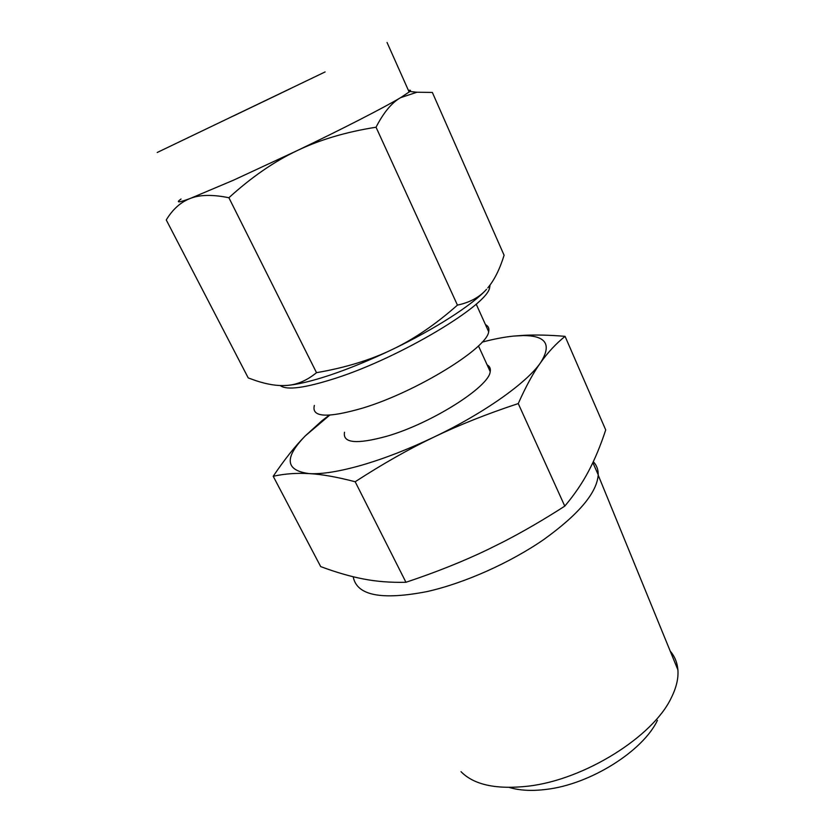 <?xml version="1.0" encoding="UTF-8"?>
<svg xmlns="http://www.w3.org/2000/svg" width="832" height="832" viewBox="0 0 832 832"><rect width="100%" height="100%" fill="white"/><g stroke="black" fill="none" stroke-linecap="round" stroke-linejoin="round"><path stroke-width="1.25" d="M518.253 403.572C487.282 413.785 459.212 424.944 434.034 437.039C408.876 449.062 382.595 463.965 355.181 481.749C336.991 476.986 321.662 474.271 309.202 473.606C296.639 472.867 284.638 473.751 273.208 476.268L320.684 566.602C336.118 572.364 350.418 576.493 363.584 579.01C376.605 581.547 390.707 582.639 405.87 582.286L405.954 582.286C436.186 572.177 463.507 561.257 487.916 549.515L503.745 541.642C523.328 531.544 543.67 519.709 564.782 506.126C574.517 494.551 582.462 482.872 588.63 471.099C594.87 459.306 600.569 445.588 605.717 429.936L565.074 336.346C556.015 343.647 547.841 352.435 540.571 362.69C533.343 372.778 525.907 386.402 518.253 403.572L564.782 506.126M273.208 476.268C284.43 459.607 295.11 446.16 305.25 435.916L321.974 420.732L329.202 415.189M355.181 481.749L405.954 582.286M329.701 415.168L305.25 435.916C283.982 457.943 285.303 470.496 309.202 473.606C321.901 474.344 339.456 471.526 361.858 465.14C384.55 458.526 408.606 449.155 434.034 437.039C484.037 413.223 526.947 382.647 540.571 362.69C551.97 344.656 546.156 335.618 523.151 335.566L513.469 336.097L524.098 335.317C536.037 334.714 549.692 335.057 565.074 336.346M353.205 576.753C356.647 595.494 381.274 600.434 427.097 591.573C464.318 583.222 509.912 562.931 543.847 539.49C578.614 514.436 596.742 492.981 598.198 475.114L598.208 474.77C598.291 469.539 596.658 465.182 593.31 461.698M513.469 336.097C504.213 337.043 493.761 339.061 482.113 342.139M461.011 771.68C473.938 784.898 496.361 789.724 528.289 786.146C584.532 779.719 653.307 736.476 671.32 697.726C676.374 687.596 678.569 678.309 677.893 669.864C677.269 662.605 674.71 656.354 670.218 651.092M487.126 364.853C489.736 366.309 490.766 368.566 490.204 371.602C489.424 386.63 431.361 423.53 386.61 436.301C356.564 444.506 342.524 443.144 344.51 432.234M657.446 720.335C642.855 751.234 590.065 784.441 546.156 789.402C531.856 791.19 519.594 790.535 509.361 787.457M314.361 405.413C311.22 417.466 327.465 418.319 363.085 407.971C416.624 391.768 487.406 347.974 488.665 331.698C489.424 328.432 488.353 326.082 485.472 324.626M490.027 285.043L489.653 287.581C487.812 304.938 400.566 357.365 336.014 378.123C305.188 388.055 286.603 390.53 280.249 385.559M290.254 88.722L233.282 116.054L290.254 88.722M296.858 150.769C273.988 161.647 251.337 177.31 228.894 197.735C212.69 194.449 199.846 194.667 190.382 198.401L233.47 180.201L296.858 150.769C341.962 129.168 383.843 107.661 400.566 97.687C391.737 102.71 383.573 112.549 376.043 127.223C346.029 131.955 319.634 139.797 296.858 150.769M181.054 199.014C175.479 202.977 178.589 202.769 190.382 198.401C180.773 202.051 172.734 209.238 166.265 219.95L248.217 377.905L255.518 380.546C266.999 384.384 277.108 386.038 285.865 385.497C296.442 385.008 306.665 380.723 316.514 372.674C345.29 367.713 370.479 360.006 392.101 349.575C370.25 360.006 349.69 368.472 330.418 374.982C311.376 381.316 296.525 384.821 285.865 385.497L281.476 385.59M392.101 349.575C413.826 339.248 435.604 324.428 457.444 305.115C469.862 302.474 479.554 297.211 486.533 289.307C473.086 304.481 435.084 329.066 392.101 349.575M316.514 372.674L228.894 197.735M457.444 305.115L376.043 127.223M325.104 71.937L157.206 152.485L325.104 71.937M489.278 286.031L487.791 287.872C494.291 280.166 499.73 269.287 504.098 255.258L432.359 92.446L416.926 92.238L400.566 97.687L409.874 91.489C411.091 90.314 410.613 89.96 408.439 90.438M598.208 474.77L592.862 462.654M523.151 335.566L524.098 335.317M324.834 418.829L321.974 420.732M677.893 669.864L598.198 475.114M490.204 371.602L478.452 345.894M488.665 331.698L476.185 304.127M489.081 286.291L489.653 287.581M387.036 42.453L409.178 92.092M409.874 91.489L416.926 92.238"/></g></svg>
